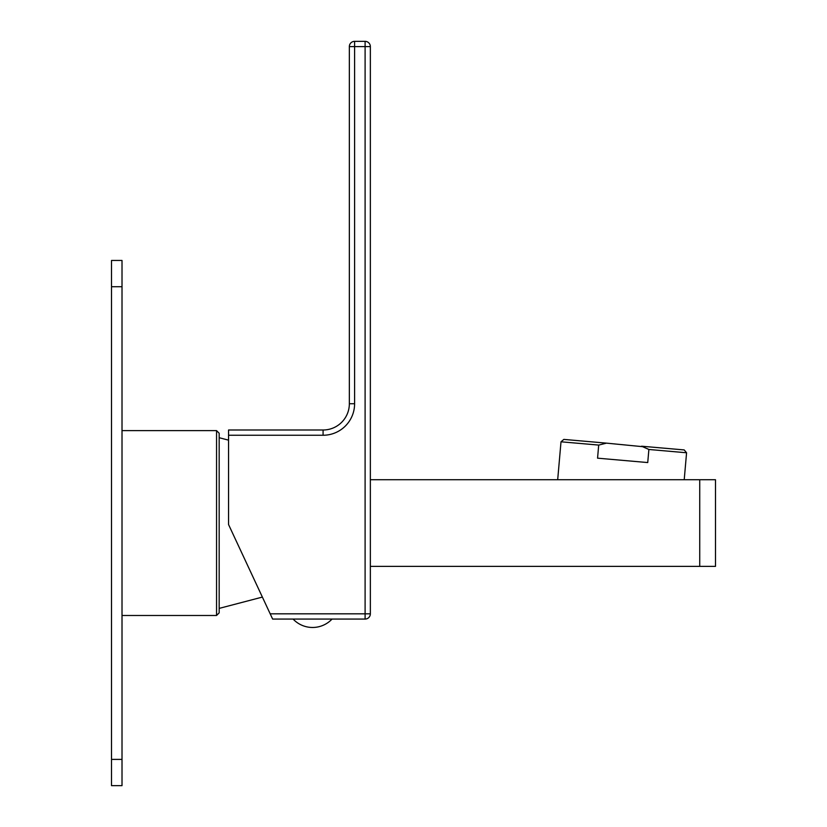 <?xml version="1.0" encoding="UTF-8"?>
<svg xmlns="http://www.w3.org/2000/svg" width="827" height="827" viewBox="0 0 827 827"><rect width="100%" height="100%" fill="white"/><g stroke="black" fill="none" stroke-linecap="round" stroke-linejoin="round"><path stroke-width="1.24" d="M699.735 566.381L699.735 479.722L715.489 479.722L715.489 566.381L370.351 566.381M699.735 479.722L370.351 479.722M122.014 759.393L122.014 785.65L111.511 785.65L111.511 260.453L122.014 260.453L122.014 759.393L111.511 759.393M216.55 615.484L219.176 612.859L219.176 433.245L216.55 430.619L216.55 615.484L122.014 615.484M686.575 452.772L648.885 449.474L641.566 446.208L684.187 449.929L686.575 452.772L684.218 479.722M642.786 446.683L606.47 443.138L598.696 445.091L597.559 458.168L647.737 462.562L648.885 449.474M598.727 445.081L561.006 441.794L557.687 479.722M647.065 448.585L648.595 449.33M561.006 441.794L563.849 439.406L606.47 443.138M323.078 429.999L323.078 435.25A31.509 31.509 0 0 0 354.597 403.731A31.509 31.509 0 0 1 323.078 435.25L228.552 435.25L228.552 429.999L323.078 429.999A26.257 26.257 0 0 0 349.345 403.731L349.345 46.601A5.251 5.251 0 0 1 354.597 41.35L365.1 41.35A5.251 5.251 0 0 1 370.351 46.601L370.351 613.82L370.351 46.601L349.345 46.601M228.552 435.25L228.552 524.535L270.181 613.82L370.351 613.82A5.251 5.251 0 0 1 365.1 619.072L272.631 619.072L270.181 613.82M272.631 619.072L365.1 619.072A5.251 5.251 0 0 0 370.351 613.82M365.1 619.072L365.1 41.35L354.597 41.35L354.597 403.731L349.345 403.731M122.014 286.711L111.511 286.711M216.55 430.619L122.014 430.619M262.376 597.084L219.176 608.393M228.552 440.16L219.176 437.71M293.099 619.072A26.774 26.774 0 0 0 332.051 619.072"/></g></svg>
